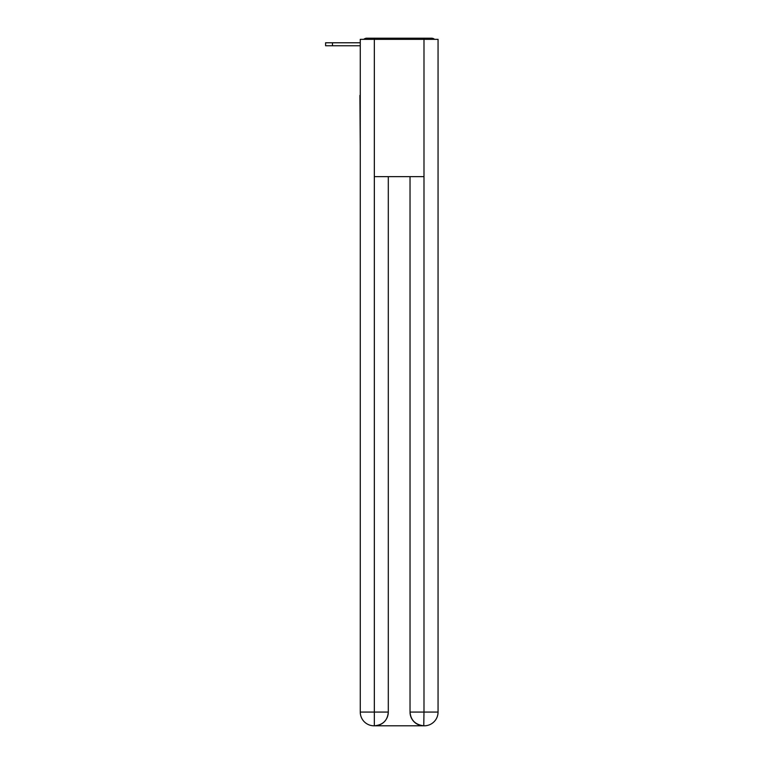 <?xml version="1.0" encoding="UTF-8"?>
<svg xmlns="http://www.w3.org/2000/svg" width="764" height="764" viewBox="0 0 764 764"><rect width="100%" height="100%" fill="white"/><g stroke="black" fill="none" stroke-linecap="round" stroke-linejoin="round"><path stroke-width="1.15" d="M438.058 146.43L438.058 49.87M360.264 95.404L360.264 49.87M359.92 95.404L360.264 146.43M434.563 39.346A4.574 4.574 0 0 0 431.536 38.2L366.787 38.2A4.574 4.574 0 0 0 363.759 39.346M366.787 38.2L381.312 38.2M417.01 38.2L431.536 38.2M360.264 45.754L325.598 45.754L325.598 42.774L339.321 42.774M374.331 39.346L374.331 176.637L423.991 176.637L423.991 39.346L360.264 39.346L360.264 712.067A13.733 13.733 0 0 0 373.988 725.8L423.762 725.8A13.733 13.733 0 0 1 410.029 712.067L410.029 176.637L410.029 712.067C410.726 720.165 415.301 724.74 423.762 725.8L423.991 712.067L438.058 712.067A13.733 13.733 0 0 1 424.335 725.8L424.087 725.8M423.991 39.346L438.058 39.346L438.058 712.067M388.293 176.637L388.293 712.067A13.733 13.733 0 0 1 374.561 725.8C383.05 724.912 387.625 720.337 388.293 712.067L388.293 176.637M360.264 712.067A13.733 13.733 0 0 0 373.988 725.8A13.733 13.733 0 0 1 360.264 712.067L374.331 712.067L374.331 725.8M332.464 45.754L332.464 42.774L360.264 42.774M388.293 712.067L374.331 712.067L374.331 176.637M410.029 712.067L423.991 712.067L423.991 176.637"/></g></svg>
